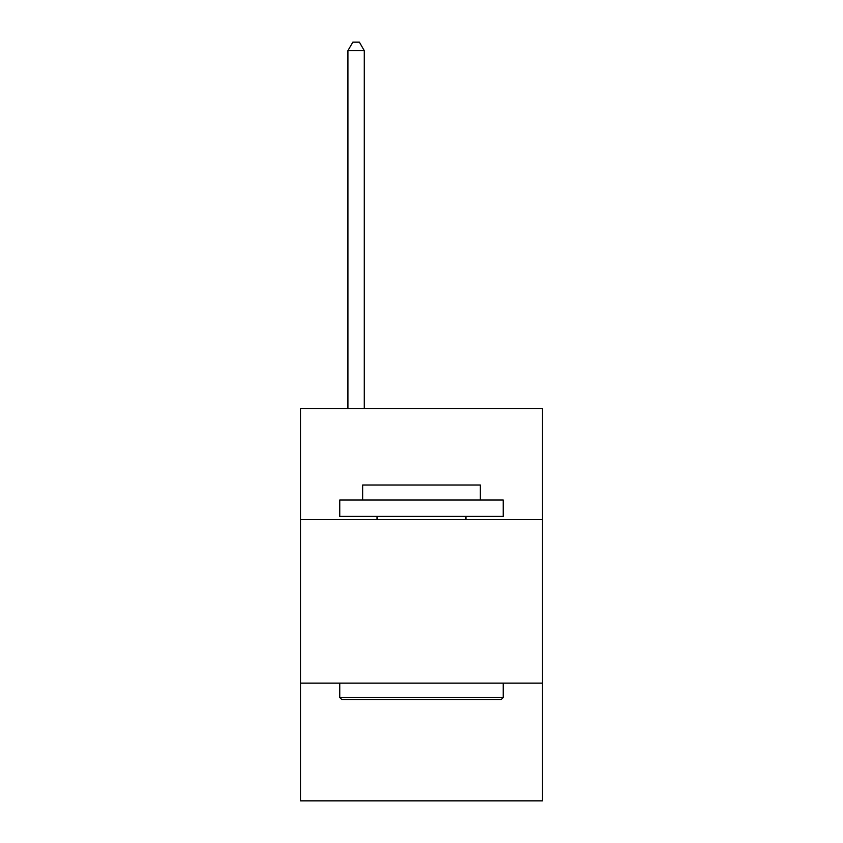 <?xml version="1.0" encoding="UTF-8"?>
<svg xmlns="http://www.w3.org/2000/svg" width="843" height="843" viewBox="0 0 843 843"><rect width="100%" height="100%" fill="white"/><g stroke="black" fill="none" stroke-linecap="round" stroke-linejoin="round"><path stroke-width="1.26" d="M542.481 519.657L542.481 408.486L300.519 408.486L300.519 519.657L542.481 519.657L542.481 800.85L300.519 800.85L300.519 519.657M542.481 683.146L300.519 683.146M341.721 699.49L339.761 697.53L503.239 697.53L501.279 699.49L341.721 699.49M503.239 500.036L503.239 516.39L339.761 516.39L339.761 500.036L503.239 500.036M362.648 500.036L362.648 484.999L480.352 484.999L480.352 500.036M503.239 683.146L503.239 697.53M339.761 683.146L339.761 697.53M465.968 516.39L465.968 519.657M377.032 516.39L377.032 519.657M364.281 408.486L364.281 50.654L347.927 50.654L347.927 408.486M347.927 50.654L352.838 42.15L359.371 42.15L364.281 50.654"/></g></svg>
